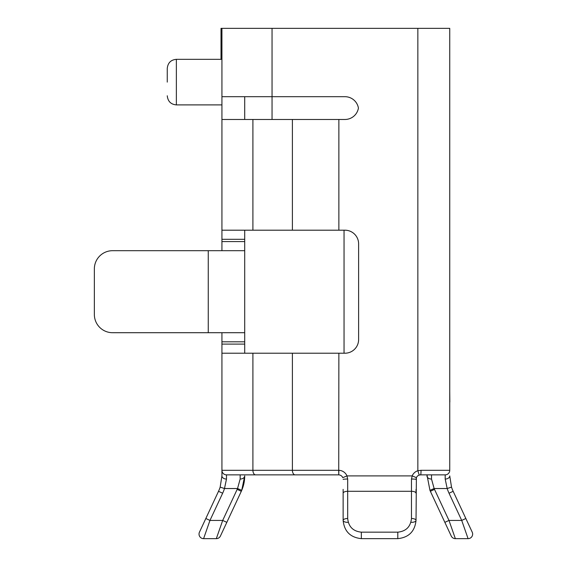 <?xml version="1.0" encoding="UTF-8"?>
<svg xmlns="http://www.w3.org/2000/svg" width="567" height="567" viewBox="0 0 567 567"><rect width="100%" height="100%" fill="white"/><g stroke="black" fill="none" stroke-linecap="round" stroke-linejoin="round"><path stroke-width="0.85" d="M167.258 82.116L167.258 68.444L167.258 82.116M244.71 96.695L244.71 119.474L344.949 119.474A13.672 13.672 0 0 0 358.429 108.084A13.672 13.672 0 0 0 344.949 96.695L221.931 96.695L221.931 28.35L449.744 28.35L449.744 470.305A4.557 4.557 0 0 1 445.187 474.863L420.586 474.863L445.187 474.863A4.557 4.557 0 0 0 449.744 470.305L421.04 470.305L417.851 470.723L419.219 475.075L420.586 474.863L419.219 475.075A4.557 4.557 0 0 0 416.384 477.655L416.029 520.428C414.867 531.414 408.793 537.488 397.8 538.65L361.349 538.65C350.363 537.488 344.289 531.414 343.127 520.428L343.127 489.371M244.71 475.897L241.726 490.335A36.451 36.451 0 0 0 244.71 475.897A4.557 3.161 -0 0 1 240.153 479.051L240.153 474.863L226.488 474.863L226.488 479.051L224.489 488.534A41.008 41.008 0 0 1 222.647 493.226L209.96 520.428L203.588 538.65L216.318 538.65L222.689 520.428L226.821 522.349L220.443 536.021L241.301 491.298A36.451 36.451 0 0 0 241.726 490.335A36.451 36.451 0 0 1 241.301 491.298L237.169 489.371A31.894 31.894 0 0 0 237.545 488.534L240.153 479.051M237.169 489.371L222.689 520.428L209.96 520.428L205.835 518.5L199.456 532.165L218.515 491.298A36.451 36.451 0 0 0 220.159 487.124L221.931 475.897L221.931 470.305A4.557 4.557 0 0 0 226.488 474.863L338.726 474.863L338.875 470.312A9.115 9.115 0 0 1 346.976 475.897L347.684 479.03A4.557 0.39 180 0 0 343.127 479.42M226.488 479.051A4.557 3.161 0 0 1 221.931 475.897L221.931 353.213L338.875 353.213L338.726 474.863A4.557 4.557 0 0 1 342.773 477.655A4.557 4.557 0 0 0 338.726 474.863M244.71 230.195L244.71 341.823L221.931 341.823L221.931 344.098L244.71 344.098L244.71 353.213M244.71 341.823L244.71 344.098M244.71 119.474L221.931 119.474L221.931 230.195L344.949 230.195A13.672 13.672 0 0 1 358.62 243.86L358.62 339.541A13.672 13.672 0 0 1 344.949 353.213L338.875 353.213M431.515 474.863L431.515 479.051L434.131 488.534L429.949 490.335L426.965 474.863M221.931 353.213L221.931 344.098M221.931 341.823L221.931 332.709M221.931 250.692L221.931 241.585L244.71 241.585M244.71 239.302L221.931 239.302L221.931 241.585M221.931 239.302L221.931 230.195M221.931 96.695L221.931 119.474M221.017 59.329L221.017 28.35L221.931 28.35M344.041 353.213L344.041 230.195M451.233 536.021A4.557 4.557 0 0 0 455.358 538.65A4.557 4.557 0 0 1 451.233 536.021L430.374 491.298A36.451 36.451 0 0 1 429.949 490.335A36.451 36.451 0 0 0 430.374 491.298L434.506 489.371L448.986 520.428L455.358 538.65L468.087 538.65L461.715 520.428L465.84 518.5L472.219 532.165A4.557 4.557 0 0 1 472.644 534.093A4.557 4.557 0 0 0 472.219 532.165M444.854 522.349L448.986 520.428L461.715 520.428L449.029 493.226A41.008 41.008 0 0 1 447.186 488.534L445.187 479.051A4.557 3.161 0 0 0 449.744 475.897L451.516 487.124A36.451 36.451 0 0 0 453.161 491.298L465.84 518.5M361.349 532.165L397.8 532.165C406.043 531.3 410.6 526.743 411.472 518.5L411.472 491.298L347.684 491.298L347.684 518.5C348.556 526.743 353.106 531.3 361.349 532.165L361.349 538.65C350.363 537.488 344.289 531.414 343.127 520.428C344.289 531.414 350.363 537.488 361.349 538.65M419.219 475.075A4.557 4.557 0 0 0 416.384 477.655L416.029 479.42A4.557 0.39 180 0 0 411.472 479.03L411.472 491.298A4.557 1.928 180 0 1 416.029 493.226L416.029 489.371M244.71 332.709L208.259 332.709L208.259 250.692L244.71 250.692M208.259 250.692L112.578 250.692A18.222 18.222 0 0 0 94.356 268.921L94.356 314.479A18.222 18.222 0 0 0 112.578 332.709L208.259 332.709M94.356 268.921L94.356 314.479M397.8 532.165L397.8 538.65C408.793 537.488 414.867 531.414 416.029 520.428A4.557 1.928 180 0 0 411.472 518.5M411.472 479.03L412.181 475.897A9.115 9.115 0 0 1 417.851 470.723L417.851 28.35M199.456 532.165A4.557 4.557 0 0 0 203.588 538.65A4.557 4.557 0 0 1 199.456 532.165M222.647 493.226L218.515 491.298A36.451 36.451 0 0 0 220.159 487.124L224.489 488.534L237.545 488.534L241.726 490.335M468.087 538.65A4.557 4.557 0 0 0 472.644 534.093A4.557 4.557 0 0 1 468.087 538.65M434.506 489.371A31.894 31.894 0 0 1 434.131 488.534L447.186 488.534L451.516 487.124A36.451 36.451 0 0 0 453.161 491.298L449.029 493.226M416.384 477.655L412.181 475.897L346.976 475.897L342.773 477.655M420.586 474.863A4.557 0.454 -90 0 0 421.04 470.305M347.684 518.5A4.557 1.928 180 0 0 343.127 520.428A4.557 1.928 180 0 0 347.684 522.349M216.318 538.65A4.557 4.557 0 0 0 220.443 536.021A4.557 4.557 0 0 1 216.318 538.65M411.472 522.349A4.557 1.928 0 0 0 416.029 520.428M431.515 479.051A4.557 3.161 180 0 1 426.965 475.897M449.744 391.117L449.837 402.053M449.744 401.79L449.744 452.785M221.931 59.329L176.365 59.329L176.365 104.895C170.887 104.406 167.846 101.365 167.258 95.78M292.402 353.213L292.402 470.305L338.556 470.305M226.488 474.863A4.557 4.557 0 0 1 221.931 470.305L292.402 470.305A4.557 2.736 90 0 0 295.138 474.863M252.91 353.213L252.91 470.305A4.557 2.736 90 0 0 255.646 474.863M272.047 28.35L272.047 119.474M292.402 119.474L292.402 230.195M338.875 119.474L338.875 230.195M252.91 119.474L252.91 230.195M347.684 479.03L347.684 491.298A4.557 1.928 180 0 0 343.127 493.226M445.187 479.051L445.187 474.863M176.365 104.895L221.931 104.895M176.365 59.329C170.887 59.819 167.846 62.859 167.258 68.444"/></g></svg>
